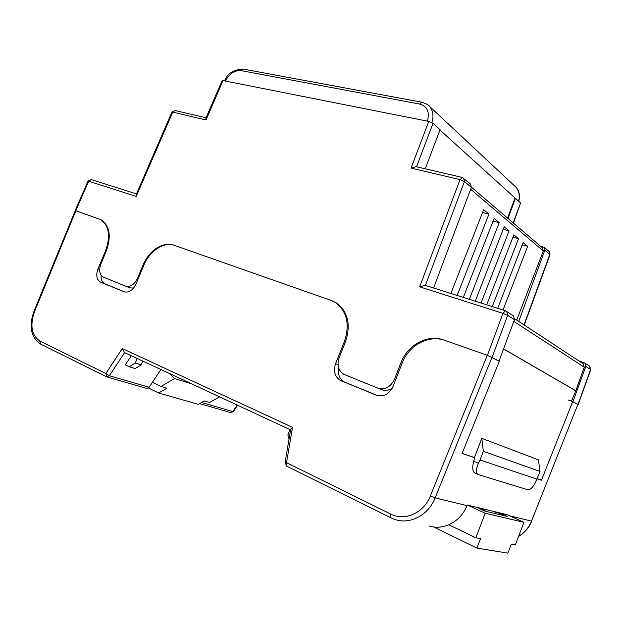 <?xml version="1.0" encoding="UTF-8"?>
<svg xmlns="http://www.w3.org/2000/svg" width="622" height="622" viewBox="0 0 622 622"><rect width="100%" height="100%" fill="white"/><g stroke="black" fill="none" stroke-linecap="round" stroke-linejoin="round"><path stroke-width="0.93" d="M133.621 288.079L129.85 287.838L125.527 286.12C130.332 287.302 134.329 284.736 137.509 278.407L143.083 265.003C148.814 250.658 163.205 241.149 173.717 245.138L331.891 300.698L336.354 302.852C348.001 311.638 351.057 324.591 345.513 341.696L339.169 357.642C336.782 365.122 338.36 370.689 343.896 374.351L377.787 388.105C384.979 390.08 390.523 387.164 394.418 379.358L400.957 362.704C407.604 344.883 427.594 333.975 443.711 339.977L487.43 355.333L502.941 313.379L419.671 286.812L460.023 179.61L411.041 168.103L428.776 121.407L222.995 80.58L205.999 119.953L205.898 118.149L222.085 80.65L222.995 80.58M335.312 302.479L334.722 302.121M392.109 388.361C388.579 390.507 385.065 390.919 381.55 389.597L377.787 388.105M336.362 302.86L335.717 302.619M205.999 119.953L172.706 112.131L136.218 196.389L88.651 181.212L75.791 210.734L101.355 219.9C109.799 225.988 111.447 236.376 106.292 251.063L100.865 264.008C98.696 270.212 99.504 274.574 103.283 277.109L125.527 286.12M75.791 210.734L75.239 210.625M439.956 130.006L520.544 202.974L513.461 223.111M428.776 121.407L433.044 123.311L416.546 166.782M425.261 168.819L440.065 129.71L433.044 123.311M512.956 315.525L513.531 315.906L514.417 319.724L499.023 361.094M470.527 183.98L471.352 187.377L433.604 287.994M499.163 361.141L487.43 355.333M582.907 363.543L584.276 367.182L575.778 390.748L503.657 348.942M503.035 309.981L527.65 246.289L523.141 242.541L497.701 308.294M492.259 306.568L518.546 238.716L513.85 234.821L486.699 304.811M481.039 303.015L509.068 230.848L504.185 226.789L475.255 301.188M469.353 299.314L499.209 222.653L494.125 218.423L463.32 297.409M457.17 295.458L488.931 214.116L483.636 209.707L450.88 293.467M542.524 247.953L543.309 250.993L516.703 320.089M514.923 198.2L507.575 218.081M518.569 201.178C520.093 195.907 519.176 191.203 515.825 187.074L514.456 185.791M428.037 105.009L429.553 106.416C433.153 111.004 433.907 116.368 431.823 122.511M537.268 478.707L541.482 480.13M477.712 474.376L475.021 473.202C472.549 471.701 472.106 467.721 473.684 461.252L474.741 457.675L462.107 453.391M474.43 457.543L481.801 438.354L538.419 459.837L540.02 471.445L535.697 482.081C532.953 487.29 530.364 489.864 527.938 489.802L478.116 474.547C475.76 473.101 475.861 469.346 478.435 463.281L480.013 459.985L537.097 479.15M575.778 390.748L571.486 401.143M575.459 390.632L503.633 349.012M481.801 438.354L483.341 451.323L480.013 459.985M483.341 451.323L540.02 471.445M524.012 324.886L549.801 254.406L544.841 250.168L518.732 321.418M544.841 250.168L544.343 247.416L540.215 245.978M515.428 198.317L507.995 218.439M573.049 401.75L577.978 404.463L590.566 369.522L585.8 366.405L572.924 401.703M585.8 366.405L584.944 363.092L578.755 360.822M136.218 196.389L136.226 194.53L171.921 112.1L175.186 110.553M416.118 166.68L411.041 168.103M425.261 285.358L419.671 286.812M482.548 212.491L488.931 214.116M493.091 221.074L499.209 222.653M503.206 229.308L509.068 230.848M512.917 237.223L518.546 238.716M522.255 244.835L527.65 246.289M507.358 514.759L467.223 505.01L466.99 505.593C460.801 521.695 443.486 530.76 428.993 525.932M509.869 515.902L531.491 521.104L577.861 404.417L572.722 401.594L541.459 480.184L540.697 479.865M75.861 210.765L34.591 311.459L34.023 311.163L75.254 210.594L100.64 219.644C109.075 225.732 110.716 236.111 105.561 250.79L97.965 268.906C95.788 275.149 96.604 279.535 100.414 282.061L124.035 291.757C128.832 292.97 132.828 290.404 136.008 284.067L143.83 265.283C149.56 250.93 163.967 241.422 174.487 245.41L330.888 300.348L335.336 302.486C346.967 311.264 350.015 324.202 344.471 341.307L335.592 363.621C333.198 371.178 334.807 376.784 340.421 380.446L376.333 395.203C383.525 397.225 389.077 394.317 392.98 386.495L402.146 363.155C408.786 345.319 428.815 334.403 444.955 340.413L487.298 355.286L499.31 361.25L462.076 453.454L474.726 457.714M537.245 478.769L541.459 480.184M137.174 358.482L135.269 363.069L129.197 366.731L125.279 364.857L131.289 355.745M160.896 369.53L149.14 387.273L146.691 388.4L107.101 377.002M101.137 275.251C100.873 279.433 102.086 282.279 104.776 283.772L124.89 292.029M568.399 400.024L572.722 401.594M577.861 404.417L531.491 521.104C528.778 527.736 524.494 532.782 518.639 536.257M338.671 367.913C337.653 374.374 339.534 379.055 344.316 381.947L377.624 395.639M337.287 303.466L336.704 303.077M34.591 311.459C29.809 325.423 31.52 335.25 39.722 340.942L105.833 373.542L122.254 348.553L124.532 352.596L290.583 429.911M122.254 348.553L292.495 427.345L290.661 429.468L285.047 462.55L286.812 466.205M142.78 361.094L141.202 364.927L135.269 363.069M141.202 364.927L135.153 368.558L129.197 366.731M289.043 438.992L287.862 434.871L289.961 429.623M493.697 511.408L495.439 512.326L494.988 513.508M467.503 505.08L485.214 513.236L523.926 522.293L507.117 514.651M495.439 512.326L501.441 513.764L507.288 516.431L484.888 511.097L478.854 508.329L485.261 509.877L482.353 508.664M523.926 522.293L515.343 544.958L511.284 544.219L507.91 553.129L476.911 548.091L480.526 538.613L475.853 537.766L448.859 524.797M485.214 513.236L475.853 537.766M484.81 511.066L485.261 509.877M500.99 514.938L501.441 513.764M476.911 548.091L433.503 526.935M152.413 382.328L161.012 386.456L174.541 378.565L169.402 373.488M161.012 386.456L166.906 388.198L158.664 392.98L198.294 404.347L204.288 400.965L209.575 402.512L219.62 396.875M174.541 378.565L191.778 383.906M158.664 392.98L148.471 388.011M101.604 220.04L99.481 219.061M471.352 187.377L464.455 181.492L425.394 285.397M514.417 319.724L507.653 315.3L492.15 357.292M394.418 379.358L395.584 379.848M402.115 363.232L400.957 362.704M137.509 278.407L138.239 278.71M143.814 265.322L143.083 265.003M584.276 367.182L513.803 321.395M543.309 250.993L470.644 189.259M427.384 121.135C429.864 112.084 427.314 106.393 419.71 104.061L240.971 70.605C234.665 70.232 229.456 73.707 225.343 81.047M473.684 461.252L478.435 463.281M513.204 222.886L520.544 202.974M419.71 104.061L421.918 102.241M240.971 70.605L243.218 69.073M589.197 365.899L590.721 369.686L578.157 404.588M549.988 254.709L549.296 251.685L549.988 254.709L524.253 325.042M544.343 247.416L548.993 251.42M136.498 193.909L91.24 179.579L88.036 181.064L91.465 179.641M462.426 177.472L460.023 179.61L464.455 181.492L463.623 178.047M502.941 313.379L507.653 315.3L506.767 311.435L505.437 310.743L502.941 313.379M513.531 315.906L505.437 310.743L425.036 285.28M492.018 357.238L435.12 497.927L466.99 505.593M201.582 402.496L232.822 411.562L237.192 405.054M124.594 352.627L109.394 375.742L149.14 387.273M430.338 496.006L435.12 497.927C428.511 515.008 410.388 524.665 395.374 519.611L390.981 517.862C390.103 517.348 390.01 516.081 390.702 514.052C404.735 521.461 423.815 513.033 430.338 496.006L487.298 355.286M292.495 427.345L286.517 462.667L390.702 514.052M345.49 341.758L344.471 341.307M338.049 364.624L335.592 363.621M345.023 382.273L341.128 380.773M376.761 395.367L376.333 395.203M106.276 251.094L105.561 250.79M105.056 283.896L100.702 282.186M99.637 269.583L97.965 268.906M39.722 340.942L40.57 344.075L106.393 376.722M106.751 376.878L109.394 375.742L105.833 373.542L106.751 376.878M390.803 517.776L287.006 466.298C286.042 465.746 285.879 464.533 286.517 462.667L285.047 462.55M237.651 405.264L233.429 411.539L230.513 412.541L199.561 403.631M583.42 363.886L514.643 318.736M542.827 248.209L471.422 187.175M518.818 201.404C520.163 195.222 519.168 190.449 515.825 187.066L429.553 106.416M429.545 106.416C429.266 105.297 426.661 103.89 421.739 102.202L243.031 69.042C233.615 69.555 227.45 73.505 224.534 80.883M584.944 363.092L589.71 366.241L590.721 369.686M171.921 112.1L174.976 110.506L206.069 117.752M75.176 210.57L88.036 181.064M415.861 166.626L462.247 177.433L470.862 184.267M344.316 381.947L340.421 380.446M101.969 220.258L100.64 219.644M104.776 283.772L100.414 282.061M34.023 311.163C28.69 326.239 30.797 337.178 40.36 343.974M531.717 521.112C528.964 527.829 524.587 532.922 518.585 536.397M230.715 412.604L233.429 411.539"/></g></svg>
